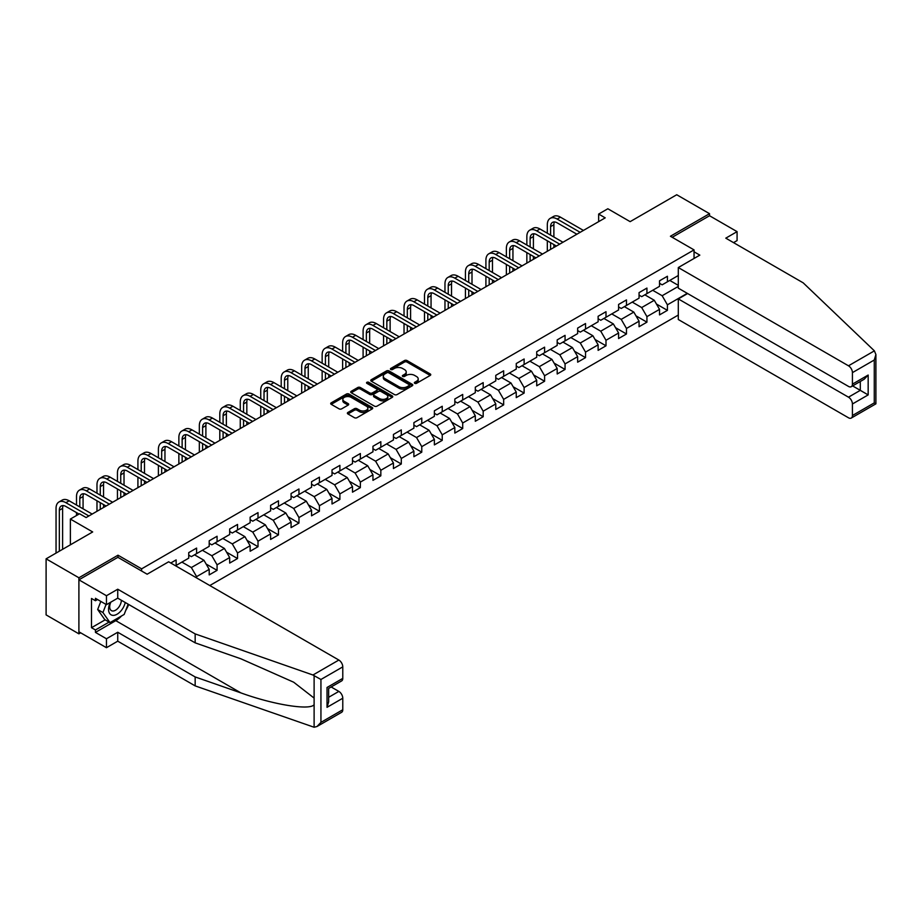 <?xml version="1.0" encoding="UTF-8"?>
<svg xmlns="http://www.w3.org/2000/svg" width="922" height="922" viewBox="0 0 922 922"><rect width="100%" height="100%" fill="white"/><g stroke="black" fill="none" stroke-linecap="round" stroke-linejoin="round"><path stroke-width="1.38" d="M414.727 383.333A1.279 0.738 0 0 0 416.525 383.333L430.205 375.427A1.821 1.049 0 0 0 430.747 374.689A1.821 1.049 0 0 0 430.205 373.94L407.028 360.56A1.821 1.049 0 0 0 404.447 360.56L390.767 368.454A1.279 0.738 0 0 0 392.565 369.503L394.339 368.477A5.832 3.365 0 0 1 402.58 368.477L404.516 369.595A5.832 3.365 0 0 1 406.222 371.969A5.832 3.365 0 0 1 404.516 374.355L402.741 375.369A1.279 0.738 0 0 0 404.551 376.418L406.314 375.392A5.832 3.365 0 0 1 414.566 375.392L416.49 376.51A5.832 3.365 0 0 1 418.196 378.884A5.832 3.365 0 0 1 416.49 381.27L414.727 382.284A1.279 0.738 0 0 0 414.727 383.333L414.727 382.284M347.905 412.457A1.821 1.049 0 0 0 347.375 413.206A1.821 1.049 0 0 0 347.905 413.943L354.417 417.701A1.821 1.049 0 0 0 356.987 417.701L372.188 408.93A1.821 1.049 0 0 0 372.719 408.181A1.821 1.049 0 0 0 372.188 407.443L349 394.051A1.821 1.049 0 0 0 346.43 394.051L331.228 402.833A1.821 1.049 0 0 0 330.698 403.571A1.821 1.049 0 0 0 331.228 404.32L339.089 408.849A1.821 1.049 0 0 0 341.659 408.849L348.17 405.104A1.821 1.049 0 0 0 348.7 404.355A1.821 1.049 0 0 0 348.17 403.617L344.275 401.358A4.875 2.812 0 0 1 342.846 399.376A4.875 2.812 0 0 1 345.854 396.771A4.875 2.812 0 0 1 351.167 397.382L366.426 406.199A4.875 2.812 0 0 1 367.855 408.181A4.875 2.812 0 0 1 364.847 410.786A4.875 2.812 0 0 1 359.534 410.175L356.987 408.711A1.821 1.049 0 0 0 354.417 408.711L347.905 412.457L347.905 413.943M733.543 242.624L737.081 240.584L737.081 231.641L709.525 215.736L709.525 213.685L676.725 194.749L630.141 221.649L607.84 208.764L598.655 214.065L605.212 217.857L86.126 517.553L79.557 513.761L70.372 519.063L70.372 544.821M118.004 557.395L118.004 555.205L78.9 577.771L46.1 558.836L92.684 531.948L70.372 519.063M118.004 555.205L141.631 568.839L694.047 249.897L694.047 258.46M709.525 213.685L670.421 236.263L694.047 249.897M394.466 394.581A1.821 1.049 0 0 0 397.048 394.581L412.238 385.799A1.821 1.049 0 0 0 412.779 385.062A1.821 1.049 0 0 0 412.238 384.313L389.061 370.932A1.821 1.049 0 0 0 386.479 370.932L371.289 379.703A1.821 1.049 0 0 0 370.748 380.452A1.821 1.049 0 0 0 371.289 381.189L394.466 394.581M367.348 383.61A1.279 0.738 0 0 1 368.65 383.783L392.196 397.382L377.017 406.141A1.821 1.049 0 0 1 374.436 406.141L351.259 392.76L357.759 389.026L357.759 387.517L351.259 391.274A1.821 1.049 0 0 0 350.729 392.011A1.821 1.049 0 0 0 351.259 392.76L351.259 391.274M357.759 389.026A1.821 1.049 0 0 1 360.341 389.026L360.341 387.517A1.821 1.049 0 0 0 357.759 387.517M360.341 387.517L369.745 392.945A1.821 1.049 0 0 0 372.315 392.945L376.625 390.455A1.821 1.049 0 0 0 377.167 389.706A1.821 1.049 0 0 0 376.625 388.969L366.841 383.31A1.279 0.738 0 0 1 368.65 382.273L392.219 395.884A1.821 1.049 0 0 1 392.749 396.621A1.821 1.049 0 0 1 392.219 397.37L392.219 395.884M78.9 577.771L78.9 633.84L46.1 614.893L46.1 558.836M141.631 571.029L141.631 568.839M209.79 585.539L678.304 315.047M678.304 275.505L667.413 281.798L667.413 276.266L659.53 280.807L659.53 286.339L646.933 293.611L646.933 288.079L639.061 292.631L639.061 298.163L626.464 305.436L626.464 299.904L618.593 304.444L618.593 309.976L605.996 317.249L605.996 311.717L598.124 316.269L598.124 321.79L585.528 329.062L585.528 323.541L577.656 328.082L577.656 333.614L565.059 340.886L565.059 335.354L557.188 339.895L557.188 345.427L544.591 352.7L544.591 347.168L536.719 351.72L536.719 357.252L524.122 364.524L524.122 358.992L516.251 363.533L516.251 369.065L503.654 376.337L503.654 370.805L495.782 375.358L495.782 380.89L483.186 388.162L483.186 382.63L475.303 387.171L475.303 392.703L462.706 399.975L462.706 394.443L454.834 398.995L454.834 404.516L442.237 411.788L442.237 406.268L434.366 410.809L434.366 416.341L421.769 423.613L421.769 418.081L413.897 422.622L413.897 428.154L401.3 435.426L401.3 429.894L393.429 434.446L393.429 439.978L380.832 447.251L380.832 441.719L372.961 446.26L372.961 451.792L360.364 459.064L360.364 453.532L352.492 458.084L352.492 463.616L339.895 470.888L339.895 465.356L332.024 469.897L332.024 475.429L319.427 482.702L319.427 477.17L311.555 481.722L311.555 487.242L298.959 494.515L298.959 488.994L291.075 493.535L291.075 499.067L278.479 506.339L278.479 500.807L270.607 505.348L270.607 510.88L258.01 518.152L258.01 512.62L250.139 517.173L250.139 522.705L237.542 529.977L237.542 524.445L229.67 528.986L229.67 534.518L217.073 541.79L217.073 536.258L209.202 540.811L209.202 546.343L196.605 553.615L196.605 548.083L188.733 552.624L188.733 558.156L176.137 565.428L176.137 559.896L170.754 563.008M687.282 293.346L667.413 304.825L667.413 310.357L659.53 314.898L659.53 309.366L646.933 316.638L646.933 322.17L639.061 326.722L639.061 321.19L626.464 328.463L626.464 333.995L618.593 338.535L618.593 333.003L605.996 340.276L605.996 345.808L598.124 350.36L598.124 344.828L585.528 352.1L585.528 357.632L577.656 362.173L577.656 356.641L565.059 363.913L565.059 369.445L557.188 373.986L557.188 368.466L544.591 375.738L544.591 381.259L536.719 385.811L536.719 380.279L524.122 387.551L524.122 393.083L516.251 397.624L516.251 392.092L503.654 399.364L503.654 404.896L495.782 409.449L495.782 403.917L483.186 411.189L483.186 416.721L475.303 421.262L475.303 415.73L462.706 423.002L462.706 428.534L454.834 433.086L454.834 427.554L442.237 434.827L442.237 440.359L434.366 444.9L434.366 439.368L421.769 446.64L421.769 452.172L413.897 456.713L413.897 451.192L401.3 458.465L401.3 463.985L393.429 468.537L393.429 463.005L380.832 470.278L380.832 475.81L372.961 480.35L372.961 474.818L360.364 482.091L360.364 487.623L352.492 492.175L352.492 486.643L339.895 493.915L339.895 499.447L332.024 503.988L332.024 498.456L319.427 505.729L319.427 511.261L311.555 515.813L311.555 510.281L298.959 517.553L298.959 523.085L291.075 527.626L291.075 522.094L278.479 529.366L278.479 534.898L270.607 539.439L270.607 533.919L258.01 541.191L258.01 546.711L250.139 551.264L250.139 545.732L237.542 553.004L237.542 558.536L229.67 563.077L229.67 557.545L217.073 564.817L217.073 570.349L209.202 574.902L209.202 569.37L196.605 576.642L196.605 577.933M176.137 565.428L175.549 565.774M194.507 554.825L203.958 560.276L191.361 567.549L181.911 562.097M188.733 555.125L191.361 556.646L196.605 553.615M191.361 567.549L196.605 576.642M203.958 560.276L209.202 569.37M214.976 543L224.426 548.463L211.83 555.736L202.379 550.273M209.202 543.312L211.83 544.821L217.073 541.79M211.83 555.736L217.073 564.817M224.426 548.463L229.67 557.545M235.444 531.187L244.895 536.639L232.298 543.911L222.847 538.46M229.67 531.487L232.298 533.008L237.542 529.977M232.298 543.911L237.542 553.004M244.895 536.639L250.139 545.732M255.913 519.363L265.363 524.825L252.766 532.098L243.316 526.646M250.139 519.674L252.766 521.184L258.01 518.152M252.766 532.098L258.01 541.191M265.363 524.825L270.607 533.919M276.381 507.549L285.832 513.001L273.235 520.273L263.784 514.822M270.607 507.849L273.235 509.37L278.479 506.339M273.235 520.273L278.479 529.366M285.832 513.001L291.075 522.094M296.849 495.736L306.3 501.188L293.703 508.46L284.253 503.009M291.075 496.036L293.703 497.546L298.959 494.515M293.703 508.46L298.959 517.553M306.3 501.188L311.555 510.281M317.318 483.912L326.768 489.363L314.172 496.647L304.721 491.184M311.555 484.211L314.172 485.733L319.427 482.702M314.172 496.647L319.427 505.729M326.768 489.363L332.024 498.456M337.798 472.099L347.237 477.55L334.64 484.822L325.201 479.371M332.024 472.398L334.64 473.92L339.895 470.888M334.64 484.822L339.895 493.915M347.237 477.55L352.492 486.643M358.266 460.274L367.705 465.737L355.108 473.009L345.669 467.546M352.492 460.585L355.108 462.095L360.364 459.064M355.108 473.009L360.364 482.091M367.705 465.737L372.961 474.818M378.735 448.461L388.185 453.912L375.588 461.184L366.138 455.733M372.961 448.76L375.588 450.282L380.832 447.251M375.588 461.184L380.832 470.278M388.185 453.912L393.429 463.005M399.203 436.636L408.653 442.099L396.057 449.371L386.606 443.92M393.429 436.947L396.057 438.457L401.3 435.426M396.057 449.371L401.3 458.465M408.653 442.099L413.897 451.192M419.671 424.823L429.122 430.274L416.525 437.547L407.075 432.095M413.897 425.123L416.525 426.644L421.769 423.613M416.525 437.547L421.769 446.64M429.122 430.274L434.366 439.368M440.14 413.01L449.59 418.461L436.993 425.733L427.543 420.282M434.366 413.31L436.993 414.819L442.237 411.788M436.993 425.733L442.237 434.827M449.59 418.461L454.834 427.554M460.608 401.185L470.059 406.637L457.462 413.92L448.011 408.458M454.834 401.485L457.462 403.006L462.706 399.975M457.462 413.92L462.706 423.002M470.059 406.637L475.303 415.73M481.077 389.372L490.527 394.823L477.93 402.096L468.48 396.644M475.303 389.672L477.93 391.193L483.186 388.162M477.93 402.096L483.186 411.189M490.527 394.823L495.782 403.917M501.545 377.547L510.995 383.01L498.399 390.283L488.948 384.82M495.782 377.859L498.399 379.368L503.654 376.337M498.399 390.283L503.654 399.364M510.995 383.01L516.251 392.092M522.025 365.734L531.464 371.186L518.867 378.458L509.428 373.007M516.251 366.034L518.867 367.555L524.122 364.524M518.867 378.458L524.122 387.551M531.464 371.186L536.719 380.279M542.493 353.91L551.932 359.373L539.335 366.645L529.896 361.193M536.719 354.221L539.335 355.731L544.591 352.7M539.335 366.645L544.591 375.738M551.932 359.373L557.188 368.466M562.962 342.097L572.412 347.548L559.815 354.82L550.365 349.369M557.188 342.396L559.815 343.918L565.059 340.886M559.815 354.82L565.059 363.913M572.412 347.548L577.656 356.641M583.43 330.283L592.881 335.735L580.284 343.007L570.833 337.556M577.656 330.583L580.284 332.093L585.528 329.062M580.284 343.007L585.528 352.1M592.881 335.735L598.124 344.828M603.898 318.459L613.349 323.91L600.752 331.194L591.302 325.731M598.124 318.758L600.752 320.28L605.996 317.249M600.752 331.194L605.996 340.276M613.349 323.91L618.593 333.003M624.367 306.646L633.817 312.097L621.221 319.369L611.77 313.918M618.593 306.945L621.221 308.467L626.464 305.436M621.221 319.369L626.464 328.463M633.817 312.097L639.061 321.19M644.835 294.821L654.286 300.284L641.689 307.556L632.238 302.093M639.061 295.132L641.689 296.642L646.933 293.611M641.689 307.556L646.933 316.638M654.286 300.284L659.53 309.366M678.304 286.419L662.157 295.732L652.707 290.28M669.764 280.426L678.304 285.359M659.53 283.308L662.157 284.829L667.413 281.798M662.157 295.732L667.413 304.825M78.9 633.84L80.675 632.815M598.655 214.065L598.655 221.649M656.452 304.03L667.413 310.357M635.984 315.843L646.933 322.17M615.516 327.667L626.464 333.995M595.047 339.48L605.996 345.808M574.567 351.305L585.528 357.632M554.099 363.118L565.059 369.445M533.631 374.943L544.591 381.259M513.162 386.756L524.122 393.083M492.694 398.569L503.654 404.896M472.225 410.394L483.186 416.721M451.757 422.207L462.706 428.534M431.289 434.032L442.237 440.359M410.82 445.845L421.769 452.172M390.34 457.669L401.3 463.985M369.872 469.482L380.832 475.81M349.403 481.296L360.364 487.623M328.935 493.12L339.895 499.447M308.467 504.933L319.427 511.261M287.998 516.758L298.959 523.085M267.53 528.571L278.479 534.898M247.061 540.396L258.01 546.711M226.593 552.209L237.542 558.536M206.113 564.022L217.073 570.349M415.234 383.506L416.49 382.78A5.832 3.365 0 0 0 418.196 380.406L418.196 378.884M406.222 371.969L406.222 373.491A5.832 3.365 0 0 1 404.516 375.865L403.248 376.591M430.182 375.438L407.028 362.069A1.821 1.049 0 0 0 404.447 362.069L391.274 369.676M412.215 385.822L389.061 372.442A1.821 1.049 0 0 0 386.479 372.442L371.312 381.201M409.022 385.58A1.279 0.738 0 0 0 409.022 384.543L388.669 372.788A1.279 0.738 0 0 0 386.871 372.788L385.004 373.871A5.832 3.365 0 0 0 383.298 376.245A5.832 3.365 0 0 0 385.004 378.631L398.915 386.664A5.832 3.365 0 0 0 407.155 386.664L409.022 385.58L409.022 387.09A1.279 0.738 0 0 0 409.391 386.572L409.391 385.062M383.298 376.245L383.298 377.766A5.832 3.365 0 0 0 385.004 380.141L385.004 378.631M409.022 387.09L407.155 388.174A5.832 3.365 0 0 1 398.915 388.174L385.004 380.141M360.341 389.026L369.745 394.455A1.821 1.049 0 0 0 372.315 394.455L376.625 391.965A1.821 1.049 0 0 0 377.167 391.228L377.167 389.706M379.495 398.569A4.875 2.812 0 0 0 384.808 399.18A4.875 2.812 0 0 0 387.816 396.587A4.875 2.812 0 0 0 386.387 394.593L381.005 391.493A1.821 1.049 0 0 0 378.435 391.493L374.125 393.982A1.821 1.049 0 0 0 373.583 394.731A1.821 1.049 0 0 0 374.125 395.469L379.495 398.569L379.495 400.09A4.875 2.812 0 0 0 384.808 400.701A4.875 2.812 0 0 0 387.816 398.097L387.816 396.587M373.583 394.731L373.583 396.241A1.821 1.049 0 0 0 374.125 396.99L374.125 395.469M379.495 400.09L374.125 396.99M367.855 408.181L367.855 409.702A4.875 2.812 0 0 1 364.847 412.295A4.875 2.812 0 0 1 359.534 411.685L356.987 410.221A1.821 1.049 0 0 0 354.417 410.221L347.928 413.966M342.846 399.376L342.846 400.886A4.875 2.812 0 0 0 344.275 402.879L344.275 401.358M348.17 403.617L348.17 405.104L344.275 402.879M372.165 408.942L349 395.573A1.821 1.049 0 0 0 346.43 395.573L331.252 404.332M547.322 233.22L547.322 224.738A13.922 8.033 60 0 1 550.203 218.364L553.477 216.474A13.922 8.033 60 0 1 560.438 217.154L583.43 230.431M550.203 218.364A13.922 8.033 60 0 1 557.165 219.056L580.145 232.321M576.872 234.223L557.165 222.836A9.278 5.359 -120 0 0 552.52 222.386A9.278 5.359 -120 0 0 550.595 226.628L550.595 235.11M554.456 221.948A9.278 5.359 -120 0 0 553.88 224.738L553.88 237.012M550.595 242.693L550.595 249.389M553.88 244.584L553.88 247.488M547.322 251.28L547.322 240.792M110.214 602.504A12.067 6.961 120 0 0 112.818 615.354A12.067 6.961 120 0 0 125.254 602.492M110.859 602.124A8.263 4.771 120 0 0 111.401 610.618A8.263 4.771 120 0 0 112.611 610.998A8.263 4.771 120 0 0 121.37 600.245M128.158 604.164L124.17 614.444L110.006 622.627L104.751 619.596L97.674 609.511L100.821 601.409M110.006 622.627L102.918 612.542L106.065 604.44M97.674 609.511L102.918 612.542M874.39 350.856L875.9 354.532L874.275 360.018L852.424 372.626A5.567 3.215 -120 0 0 848.482 365.803L874.39 350.856L803.212 282.858L725.798 238.164L737.081 231.641M687.616 293.542L678.304 298.912L678.304 319.519L848.482 417.781A5.567 3.215 -120 0 0 851.271 418.058A5.567 3.215 -120 0 0 852.424 415.511L852.424 403.986A5.567 3.215 -120 0 0 848.482 397.175L860.295 390.352L868.167 394.904L852.424 403.986M678.304 298.912L848.482 397.175M694.047 251.798L699.821 255.129L678.304 267.553L678.304 288.16L848.482 386.41A5.567 3.215 -120 0 0 851.271 386.687A5.567 3.215 -120 0 0 852.424 384.14L852.424 372.626M678.304 267.553L848.482 365.803M709.525 215.736L672.196 237.288M852.608 385.915L860.295 390.352L860.295 381.478M852.424 384.14L868.167 375.047L864.237 379.207L851.271 386.687M852.424 415.511L874.275 402.891L875.093 403.375M121.566 615.954A20.872 12.055 -60 0 1 115.78 620.656L95.439 632.4L106.456 638.762L117.739 632.25L195.164 676.944L195.164 685.887L314.114 727.251L316.995 726.513L320.937 722.364L342.777 709.744A5.567 3.215 60 0 1 341.624 712.291L316.995 726.513M195.164 676.944L240.919 692.906C273.431 704.719 309.838 710.585 314.114 704.696L314.114 698.092L293.68 682.211L240.919 658.815L195.164 642.853L117.739 598.159L106.456 604.671L95.439 598.309L95.439 600.729L91.497 598.459L91.497 627.698L95.439 629.968L109.084 622.096M106.456 638.762L106.456 647.705L78.9 631.789L78.9 579.823L117.878 557.326L147.14 574.21L168.657 561.786L338.847 660.048A5.567 3.215 60 0 1 342.777 666.871L342.777 678.385A5.567 3.215 60 0 1 341.624 680.932L328.658 688.411L328.658 701.838L327.033 707.324L327.033 687.478C329.154 688.699 329.154 688.699 327.033 687.478L342.777 678.385M117.739 632.25L117.739 641.182L106.456 647.705M195.164 685.887L117.739 641.182M342.777 666.871L320.937 679.479L312.938 675.008L195.164 633.91L117.739 589.216L106.456 595.727L106.456 604.671M106.456 595.727L78.9 579.823M95.439 632.4L95.439 629.968M117.739 589.216L117.739 598.159M195.164 633.91L195.164 642.853M328.658 697.286L338.847 691.408A5.567 3.215 60 0 1 342.777 698.231L342.777 709.744M338.847 691.408L331.159 686.971M128.665 604.463A20.872 12.055 -60 0 1 125.703 610.491M97.536 599.519L95.439 600.729M91.497 627.698L105.154 619.826M526.854 245.033L526.854 236.551A13.922 8.033 60 0 1 529.735 230.177L533.008 228.287A13.922 8.033 60 0 1 539.969 228.979L562.962 242.244M529.735 230.177A13.922 8.033 60 0 1 536.685 230.869L559.677 244.146M556.404 246.036L536.685 234.661A9.278 5.359 -120 0 0 532.052 234.2A9.278 5.359 -120 0 0 530.127 238.452L530.127 246.935M533.988 233.773A9.278 5.359 -120 0 0 533.412 236.551L533.412 248.825M530.127 254.507L530.127 261.203M533.412 256.397L533.412 259.312M526.854 263.093L526.854 252.616M506.374 256.858L506.374 248.375A13.922 8.033 60 0 1 509.267 242.002L512.54 240.1A13.922 8.033 60 0 1 519.501 240.792L542.493 254.069M509.267 242.002A13.922 8.033 60 0 1 516.216 242.693L539.209 255.959M535.924 257.86L516.216 246.474A9.278 5.359 -120 0 0 511.583 246.013A9.278 5.359 -120 0 0 509.659 250.265L509.659 258.748M513.519 245.586A9.278 5.359 -120 0 0 512.943 248.375L512.943 260.638M509.659 266.32L509.659 273.027M512.943 268.221L512.943 271.126M506.374 274.917L506.374 264.43M485.906 268.671L485.906 260.188A13.922 8.033 60 0 1 488.787 253.815L492.071 251.925A13.922 8.033 60 0 1 499.033 252.616L522.025 265.882M488.787 253.815A13.922 8.033 60 0 1 495.748 254.507L518.74 267.783M515.456 269.673L495.748 258.298A9.278 5.359 -120 0 0 491.115 257.837A9.278 5.359 -120 0 0 489.19 262.079L489.19 270.572M493.051 257.411A9.278 5.359 -120 0 0 492.475 260.188L492.475 272.463M489.19 278.144L489.19 284.84M492.475 280.034L492.475 282.95M485.906 286.73L485.906 276.254M465.437 280.495L465.437 272.002A13.922 8.033 60 0 1 468.318 265.64L471.603 263.738A13.922 8.033 60 0 1 478.564 264.43L501.545 277.706M468.318 265.64A13.922 8.033 60 0 1 475.279 266.32L498.272 279.596M494.987 281.487L475.279 270.111A9.278 5.359 -120 0 0 470.646 269.65A9.278 5.359 -120 0 0 468.722 273.903L468.722 282.386M472.583 269.224A9.278 5.359 -120 0 0 472.006 272.002L472.006 284.276M468.722 289.957L468.722 296.654M472.006 291.859L472.006 294.763M465.437 298.555L465.437 288.067M444.969 292.309L444.969 283.826A13.922 8.033 60 0 1 447.85 277.453L451.135 275.563A13.922 8.033 60 0 1 458.096 276.254L481.077 289.52M447.85 277.453A13.922 8.033 60 0 1 454.811 278.144L477.803 291.421M474.519 293.311L454.811 281.936A9.278 5.359 -120 0 0 450.167 281.475A9.278 5.359 -120 0 0 448.253 285.716L448.253 294.199M452.114 281.049A9.278 5.359 -120 0 0 451.526 283.826L451.526 296.1M448.253 301.782L448.253 308.478M451.526 303.672L451.526 306.577M444.969 310.368L444.969 299.88M424.5 304.133L424.5 295.639A13.922 8.033 60 0 1 427.382 289.278L430.666 287.376A13.922 8.033 60 0 1 437.627 288.067L460.608 301.344M427.382 289.278A13.922 8.033 60 0 1 434.343 289.957L457.335 303.234M454.05 305.124L434.343 293.749A9.278 5.359 -120 0 0 429.698 293.288A9.278 5.359 -120 0 0 427.785 297.541L427.785 306.023M431.646 292.862A9.278 5.359 -120 0 0 431.058 295.639L431.058 307.913M427.785 313.595L427.785 320.291M431.058 315.497L431.058 318.401M424.5 322.193L424.5 311.705M404.032 315.946L404.032 307.464A13.922 8.033 60 0 1 406.913 301.091L410.198 299.201A13.922 8.033 60 0 1 417.147 299.88L440.14 313.157M406.913 301.091A13.922 8.033 60 0 1 413.874 301.782L436.867 315.047M433.582 316.949L413.874 305.562A9.278 5.359 -120 0 0 409.23 305.113A9.278 5.359 -120 0 0 407.317 309.354L407.317 317.836M411.177 304.675A9.278 5.359 -120 0 0 410.59 307.464L410.59 319.738M407.317 325.42L407.317 332.116M410.59 327.31L410.59 330.214M404.032 334.006L404.032 323.518M383.564 327.759L383.564 319.277A13.922 8.033 60 0 1 386.445 312.904L389.729 311.014A13.922 8.033 60 0 1 396.679 311.705L419.671 324.97M386.445 312.904A13.922 8.033 60 0 1 393.406 313.595L416.387 326.872M413.114 328.762L393.406 317.387A9.278 5.359 -120 0 0 388.761 316.926A9.278 5.359 -120 0 0 386.837 321.179L386.837 329.661M390.698 316.5A9.278 5.359 -120 0 0 390.121 319.277L390.121 331.551M386.837 337.233L386.837 343.929M390.121 339.123L390.121 342.039M383.564 345.819L383.564 335.343M363.095 339.584L363.095 331.102A13.922 8.033 60 0 1 365.976 324.728L369.249 322.827A13.922 8.033 60 0 1 376.211 323.518L399.203 336.795M365.976 324.728A13.922 8.033 60 0 1 372.937 325.42L395.918 338.685M392.645 340.587L372.937 329.2A9.278 5.359 -120 0 0 368.293 328.739A9.278 5.359 -120 0 0 366.368 332.992L366.368 341.474M370.229 328.313A9.278 5.359 -120 0 0 369.653 331.102L369.653 343.364M366.368 349.046L366.368 355.754M369.653 350.948L369.653 353.852M363.095 357.644L363.095 347.156M342.627 351.397L342.627 342.915A13.922 8.033 60 0 1 345.508 336.542L348.781 334.651A13.922 8.033 60 0 1 355.742 335.343L378.735 348.608M345.508 336.542A13.922 8.033 60 0 1 352.458 337.233L375.45 350.51M372.177 352.4L352.458 341.025A9.278 5.359 -120 0 0 347.825 340.564A9.278 5.359 -120 0 0 345.9 344.805L345.9 353.299M349.761 340.137A9.278 5.359 -120 0 0 349.184 342.915L349.184 355.189M345.9 360.871L345.9 367.567M349.184 362.761L349.184 365.677M342.627 369.457L342.627 358.981M322.147 363.222L322.147 354.728A13.922 8.033 60 0 1 325.04 348.366L328.313 346.465A13.922 8.033 60 0 1 335.274 347.156L358.266 360.433M325.04 348.366A13.922 8.033 60 0 1 331.989 349.046L354.982 362.323M351.697 364.213L331.989 352.838A9.278 5.359 -120 0 0 327.356 352.377A9.278 5.359 -120 0 0 325.431 356.63L325.431 365.112M329.292 351.95A9.278 5.359 -120 0 0 328.716 354.728L328.716 367.002M325.431 372.684L325.431 379.38M328.716 374.586L328.716 377.49M322.147 381.282L322.147 370.794M301.678 375.035L301.678 366.553A13.922 8.033 60 0 1 304.56 360.179L307.844 358.289A13.922 8.033 60 0 1 314.805 358.981L337.798 372.246M304.56 360.179A13.922 8.033 60 0 1 311.521 360.871L334.513 374.148M331.228 376.038L311.521 364.663A9.278 5.359 -120 0 0 306.888 364.202A9.278 5.359 -120 0 0 304.963 368.443L304.963 376.925M308.824 363.775A9.278 5.359 -120 0 0 308.248 366.553L308.248 378.827M304.963 384.509L304.963 391.205M308.248 386.399L308.248 389.303M301.678 393.095L301.678 382.607M281.21 386.86L281.21 378.366A13.922 8.033 60 0 1 284.091 372.004L287.376 370.102A13.922 8.033 60 0 1 294.337 370.794L317.318 384.071M284.091 372.004A13.922 8.033 60 0 1 291.052 372.684L314.045 385.961M310.76 387.851L291.052 376.476A9.278 5.359 -120 0 0 286.419 376.015A9.278 5.359 -120 0 0 284.495 380.267L284.495 388.75M288.356 375.588A9.278 5.359 -120 0 0 287.779 378.366L287.779 390.64M284.495 396.322L284.495 403.018M287.779 398.223L287.779 401.128M281.21 404.919L281.21 394.432M260.742 398.673L260.742 390.19A13.922 8.033 60 0 1 263.623 383.817L266.907 381.927A13.922 8.033 60 0 1 273.869 382.607L296.849 395.884M263.623 383.817A13.922 8.033 60 0 1 270.584 384.509L293.576 397.774M290.292 399.675L270.584 388.289A9.278 5.359 -120 0 0 265.939 387.839A9.278 5.359 -120 0 0 264.026 392.081L264.026 400.563M267.887 387.401A9.278 5.359 -120 0 0 267.299 390.19L267.299 402.465M264.026 408.146L264.026 414.842M267.299 410.036L267.299 412.941M260.742 416.732L260.742 406.245M240.273 410.486L240.273 402.004A13.922 8.033 60 0 1 243.154 395.63L246.439 393.74A13.922 8.033 60 0 1 253.4 394.432L276.381 407.697M243.154 395.63A13.922 8.033 60 0 1 250.116 396.322L273.108 409.599M269.823 411.489L250.116 400.113A9.278 5.359 -120 0 0 245.471 399.652A9.278 5.359 -120 0 0 243.558 403.905L243.558 412.388M247.419 399.226A9.278 5.359 -120 0 0 246.831 402.004L246.831 414.278M243.558 419.959L243.558 426.656M246.831 421.85L246.831 424.765M240.273 428.546L240.273 418.069M219.805 422.311L219.805 413.828A13.922 8.033 60 0 1 222.686 407.455L225.971 405.553A13.922 8.033 60 0 1 232.92 406.245L255.913 419.522M222.686 407.455A13.922 8.033 60 0 1 229.647 408.146L252.628 421.412M249.355 423.313L229.647 411.927A9.278 5.359 -120 0 0 225.003 411.466A9.278 5.359 -120 0 0 223.089 415.718L223.089 424.201M226.95 411.039A9.278 5.359 -120 0 0 226.363 413.828L226.363 426.091M223.089 431.773L223.089 438.48M226.363 433.674L226.363 436.579M219.805 440.37L219.805 429.883M199.336 434.124L199.336 425.641A13.922 8.033 60 0 1 202.218 419.268L205.502 417.378A13.922 8.033 60 0 1 212.452 418.069L235.444 431.335M202.218 419.268A13.922 8.033 60 0 1 209.179 419.959L232.16 433.236M228.887 435.126L209.179 423.751A9.278 5.359 -120 0 0 204.534 423.29A9.278 5.359 -120 0 0 202.61 427.531L202.61 436.025M206.47 422.864A9.278 5.359 -120 0 0 205.894 425.641L205.894 437.915M202.61 443.597L202.61 450.293M205.894 445.487L205.894 448.403M199.336 452.183L199.336 441.707M178.868 445.948L178.868 437.454A13.922 8.033 60 0 1 181.749 431.093L185.022 429.191A13.922 8.033 60 0 1 191.983 429.883L214.976 443.159M181.749 431.093A13.922 8.033 60 0 1 188.71 431.773L211.691 445.049M208.418 446.94L188.71 435.564A9.278 5.359 -120 0 0 184.066 435.103A9.278 5.359 -120 0 0 182.141 439.356L182.141 447.838M186.002 434.677A9.278 5.359 -120 0 0 185.426 437.454L185.426 449.729M182.141 455.41L182.141 462.106M185.426 457.312L185.426 460.216M178.868 464.008L178.868 453.52M158.4 457.761L158.4 449.279A13.922 8.033 60 0 1 161.281 442.906L164.554 441.016A13.922 8.033 60 0 1 171.515 441.707L194.507 454.972M161.281 442.906A13.922 8.033 60 0 1 168.23 443.597L191.223 456.874M187.95 458.764L168.23 447.389A9.278 5.359 -120 0 0 163.597 446.928A9.278 5.359 -120 0 0 161.673 451.169L161.673 459.652M165.534 446.502A9.278 5.359 -120 0 0 164.957 449.279L164.957 461.553M161.673 467.235L161.673 473.931M164.957 469.125L164.957 472.029M158.4 475.821L158.4 465.333M137.92 469.586L137.92 461.092A13.922 8.033 60 0 1 140.812 454.73L144.086 452.829A13.922 8.033 60 0 1 151.047 453.52L174.039 466.797M140.812 454.73A13.922 8.033 60 0 1 147.762 455.41L170.754 468.687M167.47 470.577L147.762 459.202A9.278 5.359 -120 0 0 143.129 458.741A9.278 5.359 -120 0 0 141.204 462.994L141.204 471.476M145.065 458.315A9.278 5.359 -120 0 0 144.489 461.092L144.489 473.366M141.204 479.048L141.204 485.744M144.489 480.95L144.489 483.854M137.92 487.646L137.92 477.158M117.451 481.399L117.451 472.917A13.922 8.033 60 0 1 120.333 466.544L123.617 464.653A13.922 8.033 60 0 1 130.578 465.333L153.571 478.61M120.333 466.544A13.922 8.033 60 0 1 127.294 467.235L150.286 480.5M147.001 482.402L127.294 471.015A9.278 5.359 -120 0 0 122.661 470.566A9.278 5.359 -120 0 0 120.736 474.807L120.736 483.289M124.597 470.128A9.278 5.359 -120 0 0 124.021 472.917L124.021 485.191M120.736 490.873L120.736 497.569M124.021 492.763L124.021 495.667M117.451 499.459L117.451 488.971M96.983 493.212L96.983 484.73A13.922 8.033 60 0 1 99.864 478.357L103.149 476.467A13.922 8.033 60 0 1 110.11 477.158L133.091 490.423M99.864 478.357A13.922 8.033 60 0 1 106.825 479.048L129.818 492.325M126.533 494.215L106.825 482.84A9.278 5.359 -120 0 0 102.192 482.379A9.278 5.359 -120 0 0 100.268 486.632L100.268 495.114M104.128 481.952A9.278 5.359 -120 0 0 103.541 484.73L103.541 497.004M100.268 502.686L100.268 509.382M103.541 504.576L103.541 507.492M96.983 511.272L96.983 500.796M76.514 505.037L76.514 496.555A13.922 8.033 60 0 1 79.396 490.181L82.68 488.28A13.922 8.033 60 0 1 89.641 488.971L112.622 502.248M79.396 490.181A13.922 8.033 60 0 1 86.357 490.873L109.349 504.138M106.065 506.04L86.357 494.653A9.278 5.359 -120 0 0 81.712 494.192A9.278 5.359 -120 0 0 79.799 498.445L79.799 506.927M83.66 493.766A9.278 5.359 -120 0 0 83.072 496.555L83.072 508.817M76.514 515.525L76.514 512.609M56.046 553.096L56.046 508.368A13.922 8.033 60 0 1 58.927 501.994L62.212 500.104A13.922 8.033 60 0 1 69.173 500.796L92.154 514.061M58.927 501.994A13.922 8.033 60 0 1 65.888 502.686L88.881 515.963M79.038 514.061L65.888 506.478A9.278 5.359 -120 0 0 61.244 506.017A9.278 5.359 -120 0 0 59.331 510.258L59.331 551.206M63.192 505.59A9.278 5.359 -120 0 0 62.604 508.368L62.604 549.305M416.49 382.78L416.49 381.27M402.741 376.418L402.741 375.369M404.516 375.865L404.516 374.355M390.767 369.503L390.767 368.454M404.447 362.069L404.447 360.56M407.028 362.069L407.028 360.56M430.205 375.427L430.205 373.94M371.289 381.189L371.289 379.703M386.479 372.442L386.479 370.932M389.061 372.442L389.061 370.932M412.238 385.799L412.238 384.313M398.915 388.174L398.915 386.664M407.155 388.174L407.155 386.664M369.745 394.455L369.745 392.945M372.315 394.455L372.315 392.945M376.625 391.965L376.625 390.455M368.65 383.783L368.65 382.273M354.417 410.221L354.417 408.711M356.987 410.221L356.987 408.711M359.534 411.685L359.534 410.175M331.228 404.32L331.228 402.833M346.43 395.573L346.43 394.051M349 395.573L349 394.051M372.188 408.93L372.188 407.443M560.438 217.154L557.165 219.056M553.88 224.738L550.595 226.628M874.275 402.891L874.275 360.018M868.167 375.047L868.167 394.904M314.114 727.251L314.114 704.696M314.114 698.092L314.114 675.549M320.937 679.479L320.937 722.364M342.777 698.231L327.033 707.324M312.938 675.008L338.847 660.048M115.78 620.656L240.919 692.906M539.969 228.979L536.685 230.869M533.412 236.551L530.127 238.452M519.501 240.792L516.216 242.693M512.943 248.375L509.659 250.265M499.033 252.616L495.748 254.507M492.475 260.188L489.19 262.079M478.564 264.43L475.279 266.32M472.006 272.002L468.722 273.903M458.096 276.254L454.811 278.144M451.526 283.826L448.253 285.716M437.627 288.067L434.343 289.957M431.058 295.639L427.785 297.541M417.147 299.88L413.874 301.782M410.59 307.464L407.317 309.354M396.679 311.705L393.406 313.595M390.121 319.277L386.837 321.179M376.211 323.518L372.937 325.42M369.653 331.102L366.368 332.992M355.742 335.343L352.458 337.233M349.184 342.915L345.9 344.805M335.274 347.156L331.989 349.046M328.716 354.728L325.431 356.63M314.805 358.981L311.521 360.871M308.248 366.553L304.963 368.443M294.337 370.794L291.052 372.684M287.779 378.366L284.495 380.267M273.869 382.607L270.584 384.509M267.299 390.19L264.026 392.081M253.4 394.432L250.116 396.322M246.831 402.004L243.558 403.905M232.92 406.245L229.647 408.146M226.363 413.828L223.089 415.718M212.452 418.069L209.179 419.959M205.894 425.641L202.61 427.531M191.983 429.883L188.71 431.773M185.426 437.454L182.141 439.356M171.515 441.707L168.23 443.597M164.957 449.279L161.673 451.169M151.047 453.52L147.762 455.41M144.489 461.092L141.204 462.994M130.578 465.333L127.294 467.235M124.021 472.917L120.736 474.807M110.11 477.158L106.825 479.048M103.541 484.73L100.268 486.632M89.641 488.971L86.357 490.873M83.072 496.555L79.799 498.445M69.173 500.796L65.888 502.686M62.604 508.368L59.331 510.258M875.9 354.532L875.9 403.836L851.271 418.058"/></g></svg>
